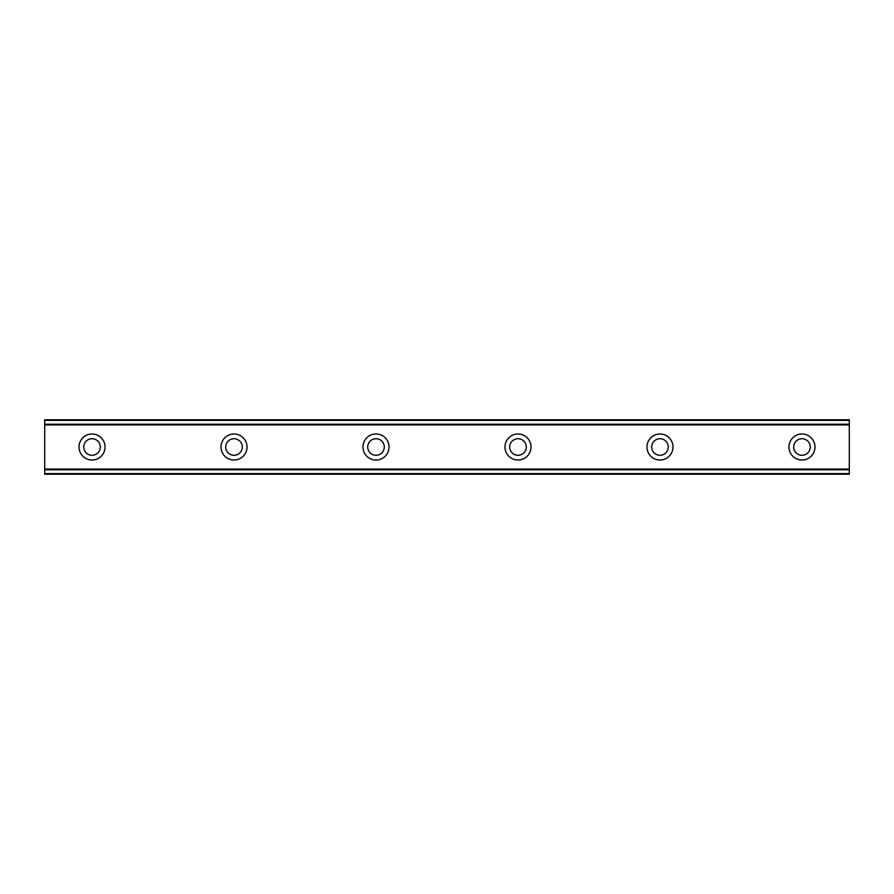 <?xml version="1.0" encoding="UTF-8"?>
<svg xmlns="http://www.w3.org/2000/svg" width="894" height="894" viewBox="0 0 894 894"><rect width="100%" height="100%" fill="white"/><g stroke="black" fill="none" stroke-linecap="round" stroke-linejoin="round"><path stroke-width="1.34" d="M92.026 455.281A8.281 8.281 0 0 1 83.745 447A8.281 8.281 0 0 1 92.026 438.719A8.281 8.281 0 0 1 100.307 447A8.281 8.281 0 0 1 92.026 455.281M801.974 455.281A8.281 8.281 0 0 1 793.693 447A8.281 8.281 0 0 1 801.974 438.719A8.281 8.281 0 0 1 810.255 447A8.281 8.281 0 0 1 801.974 455.281M659.984 455.281A8.281 8.281 0 0 1 651.704 447A8.281 8.281 0 0 1 659.984 438.719A8.281 8.281 0 0 1 668.265 447A8.281 8.281 0 0 1 659.984 455.281M517.995 455.281A8.281 8.281 0 0 1 509.714 447A8.281 8.281 0 0 1 517.995 438.719A8.281 8.281 0 0 1 526.275 447A8.281 8.281 0 0 1 517.995 455.281M376.005 455.281A8.281 8.281 0 0 1 367.725 447A8.281 8.281 0 0 1 376.005 438.719A8.281 8.281 0 0 1 384.286 447A8.281 8.281 0 0 1 376.005 455.281M234.016 455.281A8.281 8.281 0 0 1 225.735 447A8.281 8.281 0 0 1 234.016 438.719A8.281 8.281 0 0 1 242.296 447A8.281 8.281 0 0 1 234.016 455.281M92.026 433.981A13.019 13.019 0 0 0 79.018 447A13.019 13.019 0 0 0 92.026 460.019A13.019 13.019 0 0 0 105.045 447A13.019 13.019 0 0 0 92.026 433.981M801.974 433.981A13.019 13.019 0 0 0 788.955 447A13.019 13.019 0 0 0 801.974 460.019A13.019 13.019 0 0 0 814.982 447A13.019 13.019 0 0 0 801.974 433.981M659.984 433.981A13.019 13.019 0 0 0 646.965 447A13.019 13.019 0 0 0 659.984 460.019A13.019 13.019 0 0 0 673.003 447A13.019 13.019 0 0 0 659.984 433.981M517.995 433.981A13.019 13.019 0 0 0 504.976 447A13.019 13.019 0 0 0 517.995 460.019A13.019 13.019 0 0 0 531.014 447A13.019 13.019 0 0 0 517.995 433.981M376.005 433.981A13.019 13.019 0 0 0 362.986 447A13.019 13.019 0 0 0 376.005 460.019A13.019 13.019 0 0 0 389.024 447A13.019 13.019 0 0 0 376.005 433.981M234.016 433.981A13.019 13.019 0 0 0 220.997 447A13.019 13.019 0 0 0 234.016 460.019A13.019 13.019 0 0 0 247.035 447A13.019 13.019 0 0 0 234.016 433.981M44.7 419.789L849.3 419.789L44.7 419.789L44.7 474.211L849.3 474.211L849.3 473.641L44.7 473.641M44.7 469.763L849.3 469.763L849.3 473.641M849.3 474.211L44.7 474.211L849.3 474.211M44.7 420.359L849.3 420.359L849.3 419.789M849.3 420.359L849.3 424.237L44.7 424.237M44.7 424.941L849.3 424.941L849.3 424.237M849.3 424.941L849.3 469.059L44.7 469.059M849.3 469.763L849.3 469.059"/></g></svg>

